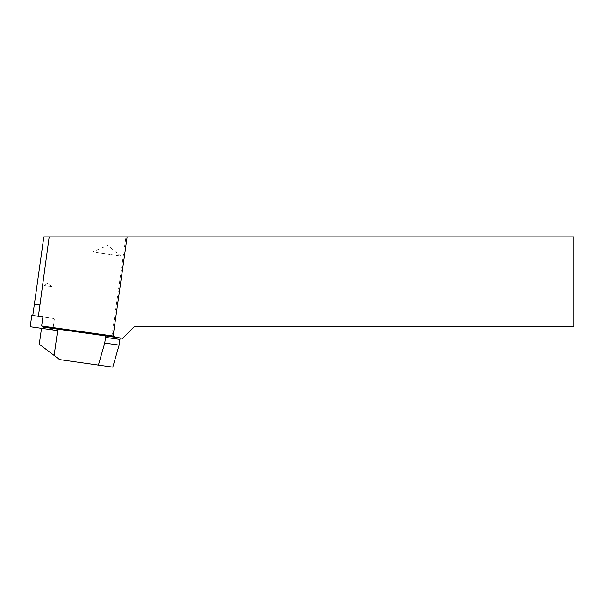 <?xml version="1.0" encoding="UTF-8"?>
<svg xmlns="http://www.w3.org/2000/svg" width="604" height="604" viewBox="0 0 604 604"><rect width="100%" height="100%" fill="white"/><g stroke="black" fill="none" stroke-linecap="round" stroke-linejoin="round"><path stroke-width="0.45" stroke-dasharray="3.02 2.27" d="M43.36 327.134L41.638 325.979L43.36 327.134L122.718 338.285L134.481 326.522L573.8 326.522L573.8 236.881L49.188 236.881L39.992 304.975L34.375 304.19M113.96 337.055L111.974 335.869L41.638 325.979L42.914 316.957L54.428 318.58L38.392 316.315L54.435 318.58L31.801 315.379M38.392 316.315L32.767 315.522L38.392 316.315L39.992 304.975M111.974 335.869L125.972 236.881M43.835 236.881L49.188 236.881M119.939 339.41L105.541 337.372L104.734 343.072L119.131 345.111L120.143 337.976L57.841 329.165L57.637 330.599L41.517 328.319L39.268 344.235L54.126 355.454L57.637 330.599M54.126 355.454L59.622 359.599L112.797 367.119M44.326 285.518L51.952 286.598L44.326 285.518M96.421 252.57L120.808 256.021L96.421 252.57M41.517 328.319L30.2 326.719M105.745 335.945L105.541 337.372M104.734 343.072L98.399 365.088M53.024 328.501L54.428 318.58L53.039 328.493M51.952 286.598L47.875 283.291L43.035 285.337M120.808 256.021L107.761 245.435L92.291 251.981"/><path stroke-width="0.91" d="M38.392 316.315L49.188 236.881L573.8 236.881L573.8 326.522L134.481 326.522L122.718 338.285L43.36 327.134M57.637 330.599L57.841 329.165L120.143 337.976L119.131 345.111L104.734 343.072L98.399 365.088L59.622 359.599L54.126 355.454L57.637 330.599L30.2 326.719L31.801 315.379L42.914 316.957L41.638 325.979L113.122 336.028L115.107 337.213M127.142 236.881L113.122 336.028M49.188 236.881L43.835 236.881L34.375 304.182L39.992 304.975M98.399 365.088L112.797 367.119L119.131 345.111L112.797 367.119M41.517 328.319L39.268 344.235L54.126 355.454M119.939 339.41L105.541 337.372L104.734 343.072M105.745 335.945L105.541 337.372M34.375 304.182L32.767 315.522M52.835 329.92L53.039 328.493"/></g></svg>
